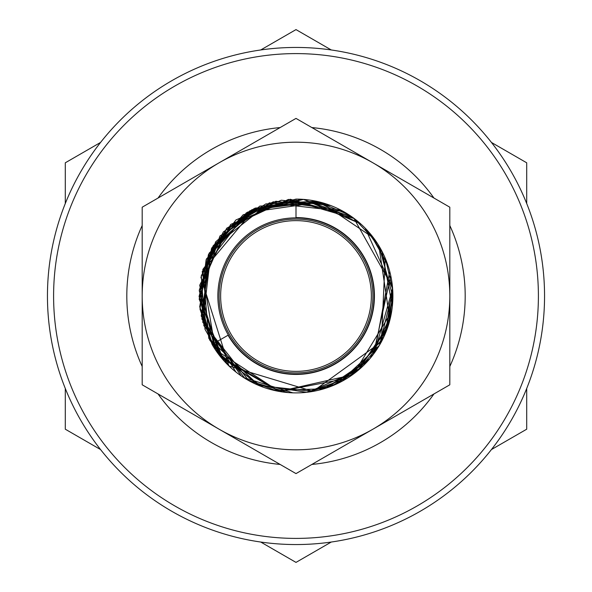 <?xml version="1.0" encoding="UTF-8"?>
<svg xmlns="http://www.w3.org/2000/svg" width="592" height="592" viewBox="0 0 592 592"><rect width="100%" height="100%" fill="white"/><g stroke="black" fill="none" stroke-linecap="round" stroke-linejoin="round"><path stroke-width="0.89" d="M220.638 296A75.362 75.362 0 0 0 296 371.362A75.362 75.362 0 0 0 371.362 296A75.362 75.362 0 0 0 296 220.638A75.362 75.362 0 0 0 220.638 296M544.551 296A248.551 248.551 0 0 1 296 544.551A248.551 248.551 0 0 1 47.449 296A248.551 248.551 0 0 1 296 47.449A248.551 248.551 0 0 1 544.551 296A248.551 248.551 0 0 1 296 544.551A248.551 248.551 0 0 1 47.449 296M142.191 366.485A169.186 169.186 0 0 1 142.191 225.515M449.809 225.515A169.186 169.186 0 0 1 449.809 366.485M433.943 393.961A169.186 169.186 0 0 1 311.866 464.439M280.134 464.439A169.186 169.186 0 0 1 158.057 393.961M158.057 198.039A169.186 169.186 0 0 1 280.134 127.561M311.866 127.561A169.186 169.186 0 0 1 433.943 198.039M330.602 205.491L281.318 200.222L235.942 219.95L206.112 259.836L199.992 309.128L212.091 344.44L228.068 335.22A78.44 78.44 0 0 0 363.932 335.22A78.44 78.44 0 0 0 296 217.56L296 199.104A96.896 96.896 0 0 1 379.916 344.448A96.896 96.896 0 0 1 212.084 344.448L199.164 296.755L212.099 247.463L249.942 210.752L302.209 199.304M449.809 296A153.809 153.809 0 0 1 219.099 429.2L296 473.6L449.809 384.8L449.809 207.2L372.901 162.8A153.809 153.809 0 0 1 449.809 296M219.099 162.8A153.809 153.809 0 0 1 372.901 162.8L296 118.4L142.191 207.2L142.191 296A153.809 153.809 0 0 1 219.099 162.8M142.191 296A153.809 153.809 0 0 0 219.099 429.2L142.191 384.8L142.191 296M491.434 449.565L526.71 429.2L526.71 388.47M526.71 203.53L526.71 162.8L491.434 142.435M260.724 542.035L296 562.4L331.276 542.035M65.29 388.47L65.29 429.2L100.566 449.565M100.566 142.435L65.29 162.8L65.29 203.53M331.276 49.965L296 29.6L260.724 49.965M219.099 296A76.901 76.901 0 0 1 296 219.099A76.901 76.901 0 0 1 372.901 296A76.901 76.901 0 0 1 296 372.901A76.901 76.901 0 0 1 219.099 296M374.137 296A78.137 78.137 0 0 1 296 374.137A78.137 78.137 0 0 1 217.863 296A78.137 78.137 0 0 1 296 217.863A78.137 78.137 0 0 1 374.137 296M538.402 296A242.402 242.402 0 0 1 296 538.402A242.402 242.402 0 0 1 53.598 296A242.402 242.402 0 0 1 296 53.598A242.402 242.402 0 0 1 538.402 296M241.181 375.898L201.887 319.066L209.072 253.235L254.945 208.192L318.452 201.739M390.735 275.628L373.471 354.208M336.53 384.016L306.656 392.311M262.086 386.768L219.565 355.555L199.704 306.863L208.421 254.597L243.179 214.763L303.474 199.408L360.565 223.746M379.139 246.235L392.896 296.807L384.023 336.508M379.213 345.647L357.191 371.132L331.098 386.317M288.112 392.577L249.572 381.048M223.739 360.558L199.164 299.093L219.921 235.993L275.842 201.236L340.859 210.116M365.175 228.149L392.592 288.593L374.536 352.751L389.728 271.41M390.624 316.868L379.287 345.528M347.326 378.192L308.106 392.141M278.899 391.379L221.956 358.478L199.104 296.562L213.194 245.724L251.963 209.679L303.422 199.386L352.743 217.456M392.74 290.443L389.854 320.087M369.608 359.011L336.382 384.082M306.53 392.326L256.358 384.423M221.512 357.968L204.987 329.263L201.287 275.68L226.743 228.209L273.186 201.828L326.636 204.07M369.756 233.152L387.42 263.884M391.645 311.54L353.646 373.885M258.933 385.533L208.791 338.35L202.849 269.427L246.361 212.794L320.146 202.161M365.649 228.638L382.95 253.235M367.292 361.623L326.377 388.012M248.721 380.582L202.723 322.218L211.396 248.766L269.367 202.849L343.212 211.381M378.858 245.769L389.876 320.013M312.968 391.401L258.778 385.518L216.324 351.137M353.868 218.278L392.489 287.076M352.166 374.958L279.098 391.438L215.436 349.791L202.22 271.536L255.27 208.081L320.783 202.316L373.582 237.947M388.404 325.171L358.034 370.474L308.188 392.126M214.903 349.036L199.682 285.248L230.673 224.435L290.243 199.26L350.656 215.984M392.77 290.99L379.524 345.217L338.735 382.965M235.89 371.998L201.176 316.032L211.662 248.292L259.807 206.105L321.811 202.605M385.2 258.156L381.374 341.887L312.998 391.364L228.934 365.997L200.925 277.3L223.376 231.872L265.808 203.922L316.195 201.228L361.172 224.294M392.896 297.066L387.434 328.079M361.379 367.521L321.737 389.418M292.922 392.851L243.749 377.6M385.636 259.2L392.725 290.161M383.475 337.684L350.597 376.053M323.891 388.796L274.459 390.476M229.622 366.596L209.59 339.852L199.297 290.102L215.629 241.862L253.835 208.754L303.6 199.4M372.79 236.904L388.3 266.504M390.89 315.625L370.104 358.434M346.942 378.429L279.357 391.438L219.943 356.036L199.245 290.746L226.692 228.29L288.467 199.4L354.223 218.544L376.675 242.328M392.526 287.505L385.459 333.229M369.859 358.722L326.747 387.893M244.844 378.295L203.803 325.622L206.356 259.067L251.415 210.019L317.652 201.554L348.895 214.815M382.055 251.459L392.355 306.249M387.39 328.197L358.034 370.437M276.871 390.994L247.049 379.62M212.239 344.722L199.104 296.348L211.84 247.952L247.426 212.18L296 199.104"/></g></svg>
